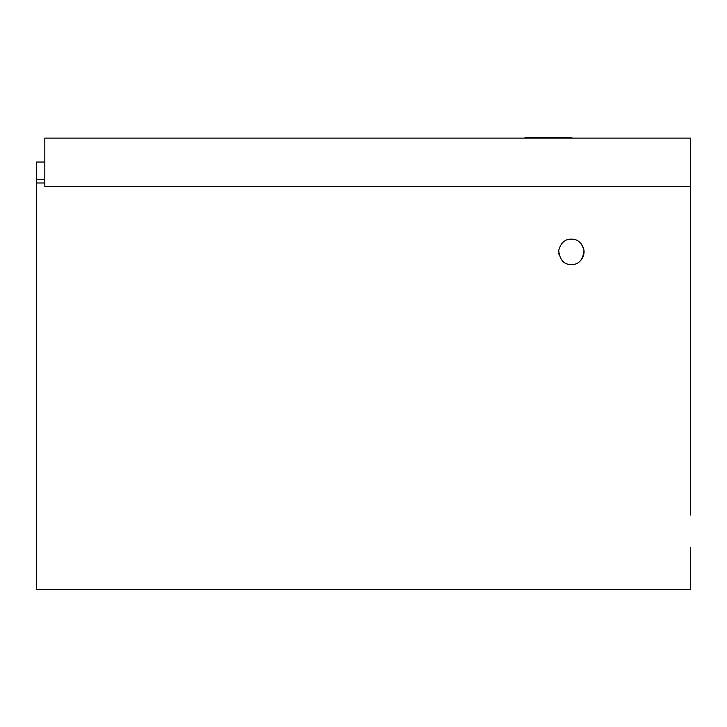 <?xml version="1.0" encoding="UTF-8"?>
<svg xmlns="http://www.w3.org/2000/svg" width="727" height="727" viewBox="0 0 727 727"><rect width="100%" height="100%" fill="white"/><g stroke="black" fill="none" stroke-linecap="round" stroke-linejoin="round"><path stroke-width="1.09" d="M690.568 514.98L690.568 186.321L44.829 186.321L44.829 138.085L690.65 138.085L690.568 257.94M44.829 182.986L36.35 182.986L36.35 179.342L44.829 179.342M690.65 547.804L690.568 589.552L36.35 589.552L36.35 182.986M570.422 239.174L571.358 239.138C564.97 239.029 560.753 242.845 558.709 250.579C559.79 259.993 564.007 264.655 571.358 264.564C578.71 264.655 582.927 259.993 584.008 250.579C581.963 242.845 577.747 239.029 571.358 239.138L571.404 239.138M580.7 243.236L580.891 243.445C585.09 249.052 585.09 254.659 580.891 260.257L580.855 260.311M572.413 239.183L571.186 239.138M568.287 239.519L567.551 239.719M558.754 253.505L558.854 254.168M561.353 244.008L562.044 243.2M690.568 325.687L690.568 308.739M690.568 342.635L690.65 325.687M690.65 308.739L690.65 257.949M44.829 162.03L36.35 162.03L36.35 179.342M690.65 342.635L690.568 349.024M523.967 138.085L527.157 137.448L568.051 137.448A16.948 16.948 0 0 1 572.649 138.085"/></g></svg>
